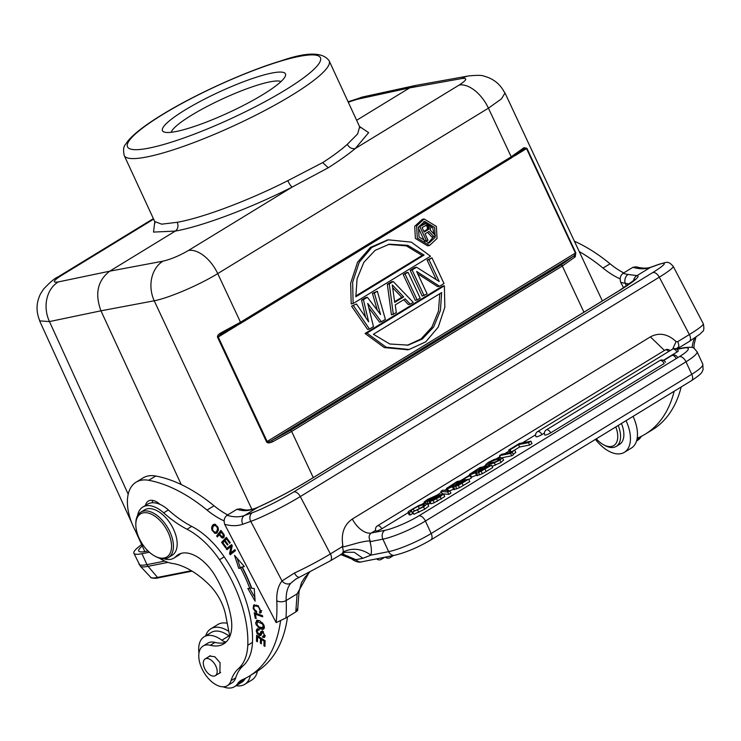 <?xml version="1.0" encoding="UTF-8"?>
<svg xmlns="http://www.w3.org/2000/svg" width="741" height="741" viewBox="0 0 741 741"><rect width="100%" height="100%" fill="white"/><g stroke="black" fill="none" stroke-linecap="round" stroke-linejoin="round"><path stroke-width="1.11" d="M440.839 491.394L442.877 490.144L449.778 490.755L447.731 492.015L440.839 491.394L442.442 493.812M443.831 493.941L448.824 494.386L447.731 492.015M510.216 452.343L508.641 450.065L519.441 443.461L530.899 441.191L531.992 443.563L529.602 445.026L519.608 447.008L514.513 450.13M512.318 452.343L512.105 451.88L512.364 452.353L510.623 453.418L499.554 455.613L501.787 454.252L509.651 452.686L514.699 450.083L512.105 451.88L513.467 454.733L511.725 455.789L502.352 457.651M513.198 454.252L515.801 452.464L514.699 450.083M492.117 466.385L501.009 462.44L503.491 460.059M470.498 476.796L471.526 477.139L476.5 475.194M475.592 473.212L476.685 475.592L482.391 473.731L492.672 467.59L491.579 465.218L478.621 472.554L476.444 473.24L476.361 472.323L470.424 474.768L469.405 474.416L480.122 467.488L491.579 465.218M470.331 475.518L463.264 479.205L470.331 475.518L471.433 477.889L468.784 479.51M449.806 490.829L453.585 489.199M453.77 489.597L459.466 487.735L469.757 481.604L468.655 479.223L458.373 485.355L452.668 487.226L453.77 489.597M449.778 490.755L450.88 493.135L448.824 494.386M428.057 504.325L430.78 503.093M430.002 501.398L431.095 503.769L434.263 502.75L444.702 496.618L443.766 493.812L440.135 496.757L433.17 500.37L430.002 501.398L438.728 497.007L440.821 495.525L440.441 495.192L425.028 502.537L424.121 502.018L427.826 499.341L438.931 494.256L436.542 495.72L436.792 496.248M412.737 511.901L413.83 514.282L424.676 509.243L428.678 506.122L427.622 503.389L423.583 506.872L412.737 511.901L422.138 507.15L424.834 504.806M424.834 504.992L422.963 504.778L418.285 506.279L413.256 508.854L410.94 510.568L412.663 513.522L410.273 514.986L409.106 514.782L407.985 512.3L408.884 511.142L418.915 505.436L425.223 503.343L427.576 503.75L428.678 506.122M412.274 512.689L412.876 512.207M416.822 509.845L419.638 508.548M546.302 429.91A3.983 3.983 0 0 0 544.765 434.986A3.983 0.667 -24.8 0 0 545.571 435.032A3.983 0.667 -24.8 0 0 550.674 432.855L664.14 363.525A3.983 2.242 -121.4 0 0 660.203 360.413A3.983 2.242 -121.4 0 0 660.009 360.469A3.983 2.242 -121.4 0 0 659.768 360.58L546.302 429.91A3.983 2.242 58.6 0 1 546.534 429.808A3.983 2.242 58.6 0 1 546.738 429.752A3.983 2.242 58.6 0 1 550.674 432.855M541.893 434.606A3.983 2.242 58.6 0 0 537.947 431.494A3.983 2.242 58.6 0 0 537.753 431.549A3.983 2.242 58.6 0 0 537.521 431.66A3.983 3.983 0 0 0 535.984 436.727A3.983 0.667 -24.8 0 0 536.79 436.773A3.983 0.667 -24.8 0 0 541.893 434.606L544.403 433.068M676.931 352.077A3.983 2.242 -121.4 0 0 672.995 348.974A3.983 2.242 -121.4 0 0 672.8 349.02A3.983 2.242 -121.4 0 0 672.559 349.131A3.983 3.983 0 0 1 678.256 350.864A3.983 0.667 -24.8 0 1 676.931 352.077L663.436 360.321M381.772 528.824A3.983 2.242 58.6 0 0 377.836 525.712A3.983 2.242 58.6 0 0 377.632 525.767A3.983 2.242 58.6 0 0 377.401 525.878A3.983 3.983 0 0 0 375.863 530.945A3.983 0.667 -24.8 0 0 376.669 530.991A3.983 0.667 -24.8 0 0 381.772 528.824L408.143 512.707M535.623 434.81L522.433 442.868M509.086 451.028L504.788 453.649M499.999 456.576L496.748 458.568M486.013 465.126L483.113 466.895M469.544 475.185L460.189 480.9M446.628 489.19L444.785 490.32M441.321 492.432L437.931 494.506M424.139 502.935L422.009 504.232M340.61 554.537L347.881 556.12L354.513 559.974L362.942 558.297L370.954 555.139A26.556 14.922 -121.4 0 0 371.343 552.425A26.556 14.922 -121.4 0 0 370.204 542.736L370.639 541.578C368.444 537.883 368.647 535.039 371.241 533.038L384.829 530.343A26.556 4.446 155.2 0 0 418.85 515.856L679.432 356.616A26.556 4.446 155.2 0 0 682.906 348.196L677.042 349.354M670.003 350.549L670.531 350.382M676.561 349.196L678.682 346.899A6.641 3.733 58.6 0 0 677.654 341.703L676.098 341.573L672.661 349.076M676.098 341.573C667.706 333.82 659.138 332.255 650.394 336.877L664.464 350.465M650.394 336.877L352.308 519.033C344.139 524.693 340.971 533.437 342.796 545.246L342.092 546.765L330.375 553.925A6.641 3.733 58.6 0 1 330.273 560.863L295.705 579.203M244.669 509.827L244.669 509.827C248.235 510.438 252.7 509.558 258.063 507.187A6.641 3.381 65.6 0 0 257.738 507.381C251.903 510.104 246.623 511.123 241.899 510.438A6.641 4.965 -81.3 0 1 244.669 509.827L240.251 508.835L236.898 509.299L227.061 515.31C224.338 517.403 223.55 520.404 224.68 524.322L276.189 622.607L285.98 617.948L295.816 611.927L297.66 610.473L297.854 607.518A6.641 4.27 -176.7 0 1 295.918 610.315L297.104 593.847L309.09 572.571M280.533 620.801A172.644 97.015 58.6 0 1 249.384 676.088A172.644 97.015 58.6 0 1 241.909 679.905A33.197 18.655 -121.4 0 0 241.066 680.368A33.197 18.655 -121.4 0 0 237.639 683.702A29.214 16.413 58.6 0 1 234.61 686.638A29.214 16.413 58.6 0 1 223.208 686.814M198.968 653.145A29.214 16.413 58.6 0 1 201.126 639.715A29.214 16.413 58.6 0 1 204.145 636.778A29.214 16.413 58.6 0 1 221.865 640.215A9.957 5.595 -121.4 0 0 226.274 641.863M225.912 642.215A43.163 24.249 58.6 0 1 215.01 642.401A23.24 13.06 -121.4 0 0 207.804 643.151L203.117 646.013A23.24 13.06 58.6 0 1 210.324 645.272A43.163 24.249 -121.4 0 0 223.708 643.883A43.163 24.249 -121.4 0 0 231.136 618.235A80.741 45.368 -121.4 0 0 218.771 582.37A80.741 45.368 -121.4 0 0 215.455 576.341A36.522 20.526 -121.4 0 0 178.183 554.676A36.522 20.526 -121.4 0 0 175.858 556.537A29.881 16.793 58.6 0 1 173.959 558.066A29.881 16.793 58.6 0 1 163.946 558.816M137.557 515.634A29.881 16.793 58.6 0 1 142.8 507.066A29.881 16.793 58.6 0 1 163.668 512.828A99.6 55.964 -121.4 0 0 187.019 529.25A66.403 37.309 58.6 0 1 219.512 559.733A102.656 57.687 58.6 0 1 230.608 578.313A102.656 57.687 58.6 0 1 247.781 645.254A66.403 37.309 58.6 0 1 238.435 668.678A66.403 37.309 -121.4 0 0 231.007 680.683A23.24 13.06 58.6 0 1 227.348 685.675L232.035 682.813A23.24 13.06 -121.4 0 0 235.694 677.82A66.403 37.309 58.6 0 1 243.122 665.807A66.403 37.309 -121.4 0 0 252.468 642.382A102.656 57.687 -121.4 0 0 235.295 575.451A102.656 57.687 -121.4 0 0 224.199 556.871A66.403 37.309 -121.4 0 0 191.706 526.379A99.6 55.964 58.6 0 1 168.355 509.965A29.881 16.793 -121.4 0 0 160.028 504.399A16.598 9.327 -121.4 0 0 148.311 501.092A16.598 9.327 -121.4 0 0 145.486 505.427M173.959 558.066L178.646 555.194A29.881 16.793 -121.4 0 0 180.545 553.675A36.522 20.526 58.6 0 1 180.693 553.518M229.756 636.63A9.957 5.595 -121.4 0 0 229.562 635.139L225.653 615.076A36.522 20.526 -121.4 0 0 220.151 599.812A36.522 20.526 -121.4 0 0 207.397 583.047A74.563 41.904 -121.4 0 0 174.107 563.697A46.479 26.12 58.6 0 1 159.306 558.103M137.946 535.363A46.479 26.12 58.6 0 1 135.344 530.76A46.479 26.12 58.6 0 1 136.066 482.187A46.479 26.12 58.6 0 1 148.719 480.307A152.72 85.817 58.6 0 1 207.035 510.086A73.044 41.042 -121.4 0 0 224.143 520.895M257.46 641.808L257.599 636.964L260.48 638.816L260.35 643.179L261.341 643.818L261.471 639.446L264.065 641.113L263.926 645.772L264.926 646.421L265.093 640.715L256.627 635.278L256.46 641.16L257.46 641.808M256.201 618.578L255.413 614.243L262.694 616.799L262.481 615.641L254.228 612.733L255.219 618.235L256.201 618.578M216.641 536.039L217.391 536.966L219.114 534.687L221.846 537.771L224.014 537.299L224.254 535.113L221.485 531.158A154.962 87.077 58.6 0 1 220.892 530.417L216.641 536.039L218.049 535.178L221.281 530.899M223.458 537.873L224.014 537.299M247.837 588.502L255.108 601.146L254.219 588.447L251.894 588.465A115.207 64.736 -121.4 0 0 242.335 567.217L244.345 566.504L234.508 555.333L238.824 568.467L240.547 567.856A111.882 62.874 58.6 0 1 249.828 588.484L247.837 588.502M259.369 611.881L259.896 613.113L260.804 612.844L258.322 605.795L253.644 605.045L253.172 608.481L255.562 611.77L256.627 612.418L256.618 611.297L254.858 609.973C253.394 607.861 253.505 606.518 255.173 605.943C258.461 606.119 260.184 607.944 260.369 611.418L261.499 610.723M254.422 606.157L256.581 605.082L254.422 606.157M232.248 545.635L231.562 544.598L226.246 548.748L226.885 549.72L231.072 546.46L229.534 553.712L230.219 554.75L235.536 550.6L234.897 549.637L230.72 552.888L232.248 545.635M225.57 547.775L226.135 547.191L222.856 542.69L224.486 541.013L227.441 545.08L227.996 544.505L225.042 540.439L226.514 538.929L229.664 543.273L230.229 542.69L226.376 537.382L221.587 542.301L225.57 547.775M257.553 628.748L256.405 629.98L256.358 631.165L257.146 633.62L259.656 635.778L260.962 635.333L262.342 632.342C264.222 633.648 264.5 635 263.194 636.389L262.564 636.195L262.694 637.288L264.454 637.464L265.065 636.306L262.888 631.554L260.888 631.489L260.035 634.092L257.59 632.777L257.377 631.054L257.868 630.082L259.193 630.211L259.054 629.128L257.025 628.914M263.425 631.527L262.027 632.388L263.222 631.804M265.139 635.445L263.194 636.389M261.434 633.24L259.72 634.5L261.434 633.24L262.286 630.628M257.173 620.245L255.673 622.709A4.446 2.501 -121.4 0 0 256.367 625.015L260.295 628.813L262.685 629.415L264.361 627.71L264.028 625.367L260.035 620.958L257.405 620.226A6.03 3.39 -121.4 0 0 257.173 620.245L256.506 620.486M264.12 628.553L262.685 629.415L263.564 629.155M211.593 527.703L211.907 530.019L214.797 533.363L216.705 533.224L218.438 529.945L218.086 527.546L214.964 524.23L212.463 525.258L211.593 527.703L212.806 526.962M299.642 577.156A6.641 3.02 65.2 0 1 294.427 573.034L282.025 580.953A6.641 5.382 -141 0 0 290.722 583.26L295.464 579.351M677.654 341.703L689.371 334.543L659.305 277.171L300.309 496.553A39.838 3.835 152.3 0 1 250.791 521.377L282.025 580.953A51.129 28.732 -121.4 0 0 276.791 600.794A6.641 3.862 -2.4 0 0 286.183 600.525L297.104 593.847L299.012 591.809M354.217 559.946L340.656 554.518M354.513 559.974L340.943 554.342M351.271 558.436C350.956 558.714 357.412 563.299 361.284 561.9A6.641 5.382 78.8 0 1 356.301 559.844L341.925 553.74M342.092 546.765A6.641 3.733 -121.4 0 1 343.213 551.276A6.641 3.733 -121.4 0 1 343.12 551.962L342.194 553.527M362.942 558.297L354.281 552.295L344.852 552.286L330.273 560.863M370.204 542.736C369.676 541.152 372.093 539.754 358.848 542.671C340.425 547.692 343.009 547.636 342.796 545.246M689.269 341.481A6.641 3.733 -121.4 0 0 689.371 334.543A39.838 3.835 -27.7 0 0 703.274 323.687C704.274 328.337 703.941 331.051 702.273 331.801L699.847 334.228L689.269 341.481L676.765 349.131M626.571 285.961L625.163 283.266L629.387 284.035M651.126 267.093L659.12 264.241A6.641 5.456 -109.6 0 0 658.277 264.639L650.292 267.492A6.641 5.456 70.4 0 1 651.126 267.093C647.208 268.575 642.262 268.483 636.278 266.825L632.925 267.297L623.079 273.309C620.365 275.402 619.569 278.403 620.708 282.312A69.719 39.18 -121.4 0 0 625.163 283.266A6.641 4.965 -81.3 0 1 628.081 274.448L636.982 275.624A6.641 6.521 92.1 0 0 633.555 280.913M623.718 272.92A73.044 41.042 58.6 0 1 610.056 263.777A152.72 85.817 -121.4 0 0 574.405 241.242M636.528 441.006L637.63 440.33A29.214 16.413 -121.4 0 0 640.65 437.394A33.197 18.655 58.6 0 1 641.567 436.199M674.171 391.257A172.644 97.015 58.6 0 1 645.374 434.078L652.404 429.78A172.644 97.015 -121.4 0 0 681.201 386.959M645.374 434.078A172.644 97.015 58.6 0 1 637.899 437.894A33.197 18.655 -121.4 0 0 637.167 438.283M579.24 251.57A152.72 85.817 58.6 0 1 603.026 268.075A73.044 41.042 -121.4 0 0 620.171 278.894M626.034 420.675A32.539 18.284 58.6 0 1 624.367 452.325L631.397 448.036A32.539 18.284 -121.4 0 0 633.064 416.377M624.367 452.325A32.539 18.284 58.6 0 1 595.44 439.367M618.17 425.482A23.24 13.06 58.6 0 1 616.234 446.397L619.522 444.396A23.24 13.06 -121.4 0 0 621.449 423.472M616.234 446.397A23.24 13.06 58.6 0 1 609.259 447.203A23.24 13.06 58.6 0 1 605.443 445.749L603.924 444.961A21.248 11.939 58.6 0 1 596.329 438.82M615.762 426.946A21.248 11.939 58.6 0 1 607.416 446.295A21.248 11.939 58.6 0 1 603.924 444.961M141.948 553.703L146.996 564.633A6.65 5.391 78.8 0 0 148.08 566.328A39.514 6.623 155.2 0 1 140.308 566.17L133.899 553.231A39.838 6.678 155.2 0 0 141.948 553.703L149.367 552.23M133.899 553.231A39.838 6.678 155.2 0 1 141.679 544.635M142.281 545.95A34.531 5.78 -24.8 0 0 138.724 550.998A34.531 5.78 -24.8 0 0 145.699 551.415L148.005 550.952M171.208 132.296A61.086 10.235 155.2 0 1 209.749 105.102A61.086 10.235 155.2 0 1 269.835 81.881A61.086 10.235 155.2 0 1 281.015 81.556M176.163 131.5A67.727 11.347 155.2 0 1 164.187 132.037A67.727 11.347 155.2 0 1 196.272 103.518A67.727 11.347 155.2 0 1 271.771 73.072A67.727 11.347 155.2 0 1 285.368 76.045A67.727 11.347 155.2 0 1 241.909 106.204A67.727 11.347 155.2 0 1 176.163 131.5M329.189 60.882L359.635 126.785L357.662 133.899L347.307 144.319C341.036 149.978 332.829 156.064 322.705 162.585L287.795 180.693C248.726 200.524 202.904 217.771 177.238 222.291L161.658 224.171L154.702 221.476L124.247 155.582A112.882 18.914 155.2 0 0 185.787 145.551A112.882 18.914 155.2 0 0 290.898 95.802A112.882 18.914 155.2 0 0 291.639 95.348A112.882 18.914 155.2 0 0 329.189 60.882C322.919 51.87 306.839 51.87 280.932 60.892C246.373 71.192 195.883 94.024 162.863 114.253C146.366 124.247 134.862 132.972 128.369 140.41L125.442 144.476C123.469 146.505 123.071 150.21 124.247 155.582M177.238 222.291C178.646 226.014 178.007 228.95 175.302 231.09C202.645 226.209 250.754 208.082 292.278 187.019L328.244 167.772C339.693 160.436 348.715 154.008 355.319 148.496L368.629 132.648L359.496 126.479M154.795 221.689L153.526 232.081L175.302 231.09L109.696 271.187C97.617 280.598 94.7 293.806 100.961 310.812L181.239 484.558M162.955 261.165L109.696 271.187L58.206 281.95A29.881 24.388 78.2 0 0 49.471 321.575L100.961 310.812L154.221 300.79A29.881 24.008 -100.7 0 1 162.955 261.165C170.791 259.341 179.285 255.784 188.446 250.477A29.881 16.793 58.6 0 1 217.724 273.596L240.492 322.224L221.402 332.598C218.373 334.163 217.104 335.747 217.604 337.35L266.519 441.821C267.371 443.238 269.344 443.248 272.456 441.858L291.639 431.438L313.258 477.602M236.629 325.771L218.243 337.016L267.158 441.479L575.822 252.811L526.916 148.33L524.035 147.663L511.197 156.796L488.43 108.167A29.881 16.793 -121.4 0 0 459.151 85.048L355.319 148.496C351.956 149.163 349.289 147.765 347.307 144.319M415.831 85.4L468.72 75.915A29.881 24.305 -100.2 0 0 461.782 78.555L409.643 87.892L415.831 85.4L363.192 96.849A29.881 24.101 77.7 0 0 363.127 96.867A29.881 24.101 77.7 0 0 357.032 99.34L409.643 87.892L356.634 120.283M153.387 218.632L57.909 276.977A29.881 16.793 58.6 0 1 57.909 276.977A29.881 16.793 58.6 0 1 60.984 275.763L153.619 219.151M128.193 494.201L49.471 321.575L39.643 320.89L39.505 320.177M251.894 509.373L154.221 300.79C169.05 297.947 199.505 284.896 217.724 273.596L488.43 108.167L501.472 98.868L505.01 92.996L504.482 92.384M575.822 252.811L575.211 256.858L562.326 266.028L291.639 431.438A1.325 0.75 58.6 0 0 290.333 430.41L271.66 440.552L272.456 441.858M526.916 148.33L526.527 148.617L575.433 253.098C575.877 253.765 575.257 254.756 573.562 256.071L561.02 265A1.325 0.75 -121.4 0 1 562.326 266.028L583.936 312.193M266.519 441.821L267.158 441.479C267.751 442.164 269.252 441.858 271.66 440.552L573.562 256.071L575.211 256.858M217.604 337.35L220.837 334.172L240.288 323.576A1.325 0.75 58.6 0 0 240.427 323.521L511.133 158.092A1.325 0.75 -121.4 0 0 511.197 156.805L240.492 322.224A1.325 0.75 58.6 0 1 240.427 323.521L221.735 333.682L221.402 332.598M524.035 147.663L523.489 149.256L526.527 148.617L514.625 155.897M240.547 323.419L510.984 158.148A1.325 0.75 -121.4 0 0 511.133 158.092L523.906 148.969M417.702 273.753L437.625 286.647L439.533 286.267L444.007 283.534L431.966 257.831L427.085 260.035L436.273 279.663M431.966 257.831L428.993 259.656L439.228 281.524L416.572 267.242L414.664 267.621L410.19 270.354L422.222 296.057L427.112 293.853L416.618 271.438L439.533 286.267M406.216 272.781L403.234 274.605L415.275 300.3L417.183 299.929L420.166 298.104L408.124 272.401L406.216 272.781M387.339 284.312L389.257 283.933L393.23 281.506L391.313 281.886L387.339 284.312L391.433 314.869L396.315 312.674L395.231 304.894L405.17 298.827L410.227 304.171L408.319 304.551L403.734 299.707M368.805 307.821L379.503 322.159L381.42 321.779L385.394 319.352L377.326 291.222L372.445 293.417L377.336 310.294M356.467 303.967L351.577 306.172L356.467 303.967L368.666 321.835L363.423 299.716L367.397 297.289L365.489 297.669L361.515 300.096L365.6 317.352M351.577 306.172L367.582 329.439L369.5 329.069L373.473 326.633L367.712 303.43L381.42 321.779M365.044 333.478L366.962 333.098L386.107 347.177L409.088 349.493L425.714 341.879L438.227 327.133L444.832 307.209L444.378 285.785L442.47 286.165L365.044 333.478L384.301 347.594L407.828 349.743M387.404 240.038L370.407 247.429L357.579 262.175L350.66 283.145L351.206 303.912L353.114 303.541L430.53 256.229L411.385 242.15L388.404 239.834L371.778 247.448L359.265 262.194L352.66 282.117L353.114 303.541M424.148 218.984L422.231 219.364L414.71 226.357L415.395 238.435L427.622 245.845L429.53 245.466L437.06 238.454L436.375 226.394L424.148 218.984L416.618 225.996L417.303 238.056L429.53 245.466M416.572 267.242L412.098 269.974L410.19 270.354M412.098 269.974L424.139 295.678M428.993 259.656L427.085 260.035M408.124 272.401L403.234 274.605M405.151 274.226L417.183 299.929M389.257 283.933L393.341 314.499M410.227 304.171L413.209 302.356L393.23 281.506M392.267 284.905L394.703 302.402L403.65 296.946L392.267 284.905M403.65 296.946L401.733 297.326L394.601 301.68M392.656 287.721L401.733 297.326M353.485 305.792L369.5 329.069M363.423 299.716L361.515 300.096M367.397 297.289L380.587 314.555L374.353 293.047L372.445 293.417M377.326 291.222L374.353 293.047M444.378 285.785L366.962 333.098M373.418 334.265L389.757 344L408.208 345.13L422.389 338.961L433.605 327.059L440.423 310.507L441.645 292.575L373.418 334.265M439.793 293.705L438.459 311.127L431.883 327.142L421.018 338.952L407.281 345.297M424.074 255.061L407.735 245.327L389.284 244.197L375.103 250.365L363.887 262.268L357.069 278.82L355.847 296.752L424.074 255.061L422.166 255.441L406.327 245.873L388.303 244.4M355.791 296.002L422.166 255.441M419.036 236.99L429.048 243.057L435.199 237.352L434.643 227.459L424.63 221.392L418.48 227.098L419.036 236.99M423.695 221.642L432.735 227.839L433.985 234.091M433.605 236.703L428.076 243.187M427.557 232.341L431.92 237.037L433.837 236.657L429.002 231.451L425.028 233.878L428.002 240.223L424.686 241.455L418.267 227.746M418.452 227.191L426.862 223.05L423.648 223.847L418.535 226.968M419.962 226.885L426.603 241.075M425.556 223.467L423.648 223.847M426.862 223.05L430.15 224.931L430.901 227.191L430.113 229.997L435.467 235.657L433.837 236.657M428.622 229.358L429.169 226.69L427.344 224.708L422.064 227.543L424.185 232.072L428.622 229.358L426.705 229.738L427.27 229.006L429.178 228.626M429.169 226.69L427.261 227.07L427.455 228.117L429.363 227.737M427.455 228.117L427.27 229.006M427.261 227.07L426.835 226.162L428.743 225.783M425.816 225.245L428.085 225.023M426.177 225.403L426.835 226.162M426.399 224.894L427.344 224.708M423.898 231.461L426.705 229.738M468.72 75.915A29.881 24.305 -100.2 0 1 468.812 75.897C477.408 75.1 482.502 75.202 484.086 76.184C493.497 78.629 500.407 84.261 504.825 93.088M227.7 514.921A73.044 41.042 58.6 0 1 214.066 505.788A152.72 85.817 -121.4 0 0 155.749 476.018A46.479 26.12 -121.4 0 0 143.096 477.899L136.066 482.187M229.747 636.491A9.957 5.595 58.6 0 1 228.895 635.917A29.214 16.413 -121.4 0 0 211.176 632.49L204.145 636.778M234.61 686.638L241.64 682.341A29.214 16.413 -121.4 0 0 244.669 679.404A33.197 18.655 58.6 0 1 245.577 678.21M249.384 676.088L256.414 671.8A172.644 97.015 -121.4 0 0 287.499 617.012M152.276 502.759A16.598 9.327 58.6 0 1 152.711 500.397M160.028 504.399A29.881 16.793 -121.4 0 0 147.478 504.204L142.8 507.066M227.348 685.675A23.24 13.06 58.6 0 1 202.673 670.151A23.24 13.06 58.6 0 1 203.117 646.013M218.928 673.458L219.892 673.069L220.068 662.723L214.77 656.721L209.49 656.081L208.721 656.748M168.476 557.519L172.227 555.231A26.556 14.922 -121.4 0 0 171.893 526.119A26.556 14.922 -121.4 0 0 146.107 509.15A26.556 14.922 -121.4 0 0 144.523 509.901L140.781 512.188A26.556 14.922 58.6 0 1 142.355 511.438A26.556 14.922 58.6 0 1 168.883 529.769A26.556 14.922 58.6 0 1 168.476 557.519A26.556 14.922 58.6 0 1 166.901 558.269A26.556 14.922 58.6 0 1 156.138 556.778L155.128 556.25A25.231 14.181 58.6 0 1 140.142 540.263A25.231 14.181 58.6 0 1 135.816 524.656A25.231 14.181 58.6 0 1 142.031 513.189A25.231 14.181 58.6 0 1 167.234 530.593A25.231 14.181 58.6 0 1 165.345 557.677A25.231 14.181 58.6 0 1 155.128 556.25M135.816 524.656L135.816 523.517A26.556 14.922 58.6 0 1 140.781 512.188M620.708 282.312L623.626 287.879M344.834 552.295L343.778 552.703M258.442 636.445L257.599 636.964M256.46 641.16L257.498 640.53M257.97 636.732L257.988 636.149M263.926 645.772L264.963 645.142M264.065 641.113L264.908 640.595M261.471 639.446L262.314 638.937M260.35 643.179L261.378 642.549M260.48 638.816L261.323 638.297M261.851 639.224L261.869 638.64M256.543 613.548L255.413 614.243M255.219 618.235L256.043 617.735M255.997 613.881L255.895 613.326M224.069 537.206L222.976 536.706M219.114 534.687L219.808 534.261M221.133 532.01A96.765 54.38 -121.4 0 0 221.485 532.446L223.226 534.733L223.004 536.669L221.263 536.067L219.614 534.02L221.837 531.584M224.384 535.817L222.661 536.864M223.893 534.317L223.226 534.733M254.848 597.376L249.726 588.493M240.547 567.856L241.955 566.995A111.882 62.874 -121.4 0 1 251.236 587.632L249.828 588.484M238.824 568.467L241.955 566.995M240.232 567.615L237.203 558.39M244.104 566.235L242.335 567.217M261.341 612.251L259.896 613.113M260.851 611.205L261.295 612.251M260.767 611.019L261.768 610.556M254.283 606.249L254.496 604.758M230.72 552.888L234.999 549.785M229.534 553.712L230.96 552.74M231.516 553.731L230.942 552.86M231.072 546.46L232.229 545.747M226.246 548.748L231.674 544.755M228.191 548.701L227.654 547.895M221.587 542.301L226.616 537.716M223.449 542.079L222.985 541.439M226.514 538.929L227.2 538.512M224.486 541.013L225.162 540.597M264.972 636.732L264.065 636.102M262.694 637.288L264.102 636.426M261.156 634.944L259.971 634.352M257.766 630.304L257.914 628.748M264.092 628.553L261.703 627.951M257.071 621.745L257.349 620.226M264.38 626.932L263.185 627.664L259.165 627.071L257.127 624.811L257.229 621.625L262.36 623.913L263.027 625.024L262.842 628.007L264.389 627.043M259.183 620.569L257.229 621.625M213 526.842L214.047 524.183M217.372 532.64L215.779 532.297M215.631 524.498L213.982 525.48L214.723 525.286L216.826 526.731L217.548 528.694L216.743 531.529L218.4 530.287M218.15 530.667L215.353 532.371L213.297 531.093L212.51 529.222L213.093 526.434L215.826 524.609M216.743 531.529L215.353 532.371M530.899 441.191L528.5 442.646L529.602 445.026M528.5 442.646L518.505 444.637L519.608 447.008M518.505 444.637L510.104 449.768L511.049 451.834M510.104 449.768L508.641 450.065M510.623 453.418L511.725 455.789M499.554 455.613L500.508 457.669M493.923 459.568L499.684 457.818L502.491 457.882L499.906 460.068L494.34 462.847L488.764 464.57L485.772 464.533L488.356 462.356L493.923 459.568M503.574 460.142L502.472 457.771L503.593 460.263M486.893 467.025L485.772 464.533M498.508 460.346L499.934 459.077L497.443 459.179L489.755 462.078L488.365 463.329L494.951 462.069L498.508 460.346M477.537 475.62L476.361 472.323M469.748 475.629L469.405 474.416M478.288 470.757L482.928 467.923L479.186 468.664L472.378 472.999L474.49 472.758L478.288 470.757M483.438 469.59L487.717 466.969L484.392 467.627L478.584 471.23L478.63 471.822L483.438 469.59M478.834 471.776L478.584 471.23L478.63 471.822M479.186 468.664L479.742 469.868M484.392 467.627L484.883 468.701M464.783 478.899L465.246 479.899M463.264 479.205L463.727 480.205M454.622 489.625L453.436 486.328L447.508 488.773L446.48 488.43L457.197 481.493L468.655 479.223M447.508 491.098L446.48 488.43M455.372 484.762L460.004 481.928L456.271 482.669L449.454 487.004L451.575 486.763L455.372 484.762M460.513 483.595L464.802 480.974L461.467 481.641L455.659 485.235L455.715 485.827L460.513 483.595M455.919 485.781L455.659 485.235L455.715 485.827M456.271 482.669L456.827 483.873M461.467 481.641L461.967 482.706M439.274 494.979L438.931 494.256M436.542 495.72L429.345 499.017L426.936 500.703L427.261 501.101L442.655 493.765L443.6 494.238L444.702 496.618M440.821 495.525L440.441 495.192L440.663 495.673M424.408 503.528L424.121 502.018M411.199 511.133L410.94 510.568L411.57 511.151L409.171 512.615L410.273 514.986M409.171 512.615L407.985 512.3M668.641 351.53A3.983 2.242 -121.4 0 0 665.594 349.863A3.983 2.242 -121.4 0 0 665.399 349.919A3.983 2.242 -121.4 0 0 665.168 350.03L377.401 525.878M205.711 635.824A32.539 18.284 58.6 0 1 210.852 628.794A32.539 18.284 58.6 0 1 228.83 631.388M250.384 675.477A32.539 18.284 58.6 0 1 244.78 684.323A32.539 18.284 58.6 0 1 236.184 685.684M227.246 623.283A32.539 18.284 -121.4 0 0 217.882 624.496L210.852 628.794M244.78 684.323L251.81 680.025A32.539 18.284 -121.4 0 0 257.414 671.161M213.362 662.25A9.79 5.502 58.6 0 1 215.344 675.653A9.79 5.502 58.6 0 1 207.119 672.337A9.79 5.502 58.6 0 1 205.137 658.934A9.79 5.502 58.6 0 1 213.362 662.25M375.641 530.352L371.241 533.038A19.924 11.189 -121.4 0 1 352.308 519.033M370.639 541.578L382.884 539.152A6.641 5.382 -101.2 0 1 384.829 530.343M418.85 515.856A6.641 3.733 58.6 0 1 425.417 521.043A33.197 5.558 155.2 0 1 382.884 539.152L388.655 551.628L370.954 555.139C361.756 548.59 352.475 547.525 343.12 551.962M682.906 348.196A6.641 5.382 -101.2 0 1 684.36 347.622C695.169 346.807 692.752 347.177 697.04 351.669A33.197 5.558 155.2 0 1 685.999 361.803L425.417 521.043L431.179 533.52A6.641 3.733 58.6 0 1 430.827 539.948L691.409 380.707A6.641 3.733 -121.4 0 0 691.761 374.279L685.999 361.803A6.641 3.733 -121.4 0 0 679.432 356.616M676.153 348.854L678.682 346.899M659.12 264.241C666.474 262.712 667.493 259.961 673.198 266.315A39.838 3.835 152.3 0 1 659.305 277.171A6.641 3.733 -121.4 0 0 652.673 272.595L293.677 491.978A6.641 3.733 58.6 0 1 300.309 496.553L330.375 553.925A39.838 3.835 -27.7 0 1 294.427 573.034M293.677 491.978A33.197 3.196 152.3 0 1 252.412 512.661A6.641 5.456 -109.6 0 0 250.791 521.377L242.807 524.23A6.641 5.456 70.4 0 1 244.428 515.514L252.412 512.661M224.68 524.322A69.719 39.18 -121.4 0 0 242.807 524.23M276.791 600.794A174.635 98.127 58.6 0 1 276.161 622.588M290.722 583.26A44.488 24.999 -121.4 0 0 286.183 600.525A181.267 101.86 58.6 0 1 285.98 617.948M361.284 561.9L394.638 555.278A6.641 5.382 -101.2 0 1 388.655 551.628A33.197 5.558 -24.8 0 0 431.179 533.52L691.761 374.279A33.197 5.558 -24.8 0 0 702.801 364.146L703.089 369.759C701.486 372.01 704.33 372.13 691.409 380.707M692.15 347.538A44.488 24.999 58.6 0 1 694.808 337.942M658.277 264.639A33.197 3.196 152.3 0 1 652.673 272.595M632.925 267.297A63.078 35.448 58.6 0 0 640.483 268.724A63.078 35.448 58.6 0 0 650.292 267.492L636.982 275.624A53.12 5.113 -27.7 0 1 619.504 290.509L308.302 480.677A53.12 5.113 -27.7 0 1 257.738 507.381L244.428 515.514A63.078 35.448 -121.4 0 1 227.061 515.31M241.899 510.438A63.078 35.448 58.6 0 1 236.898 509.299M295.816 611.927A181.267 101.86 -121.4 0 0 295.918 610.315M258.063 507.187C275.476 499.175 292.093 490.403 307.913 480.863A6.641 3.733 58.6 0 1 308.302 480.677M619.504 290.509A6.641 3.733 -121.4 0 0 619.106 290.694L635.324 279.283M623.079 273.309A63.078 35.448 -121.4 0 0 628.081 274.448M640.65 437.394L636.889 439.691M610.056 263.777L603.026 268.075M138.956 564.16A39.838 6.678 -24.8 0 0 146.996 564.633L164.798 561.104M140.308 566.17L150.692 577.276A34.744 5.817 -24.8 0 0 157.527 577.424L191.354 570.709M168.012 562.373L148.08 566.328L157.527 577.424L158.796 577.702M163.566 113.984A106.241 17.793 155.2 0 1 299.521 56.353A106.241 17.793 155.2 0 1 284.377 90.587A106.241 17.793 155.2 0 1 148.422 148.219A106.241 17.793 155.2 0 1 163.566 113.984M287.795 180.693C289.527 184.324 291.018 186.426 292.278 187.019L188.446 250.477M461.782 78.555C467.821 77.833 466.95 79.991 459.151 85.048M348.27 102.184L357.032 99.34M58.206 281.95C52.25 282.858 53.176 280.802 60.984 275.763M290.333 430.41L561.02 265M207.035 510.086L214.066 505.788M148.719 480.307L155.749 476.018M221.865 640.215L228.895 635.917M215.01 642.401L210.324 645.272M175.858 556.537L180.545 553.675M168.355 509.965L163.668 512.828M187.019 529.25L191.706 526.379M224.199 556.871L219.512 559.733M252.468 642.382L247.781 645.254M238.435 668.678L243.122 665.807M235.694 677.82L231.007 680.683M237.639 683.702L244.669 679.404M328.244 167.772L322.705 162.585M390.887 556.019A3.983 2.242 58.6 0 1 390.146 557.575A3.983 2.242 58.6 0 1 389.914 557.677M382.106 557.769A3.983 2.242 58.6 0 1 381.365 559.316A3.983 2.242 58.6 0 1 381.133 559.427M222.476 538.04L223.884 537.179M221.846 537.771L223.254 536.91M222.18 532.019L221.485 532.446M221.8 532.844L222.495 532.418M223.523 533.752L222.837 534.168M255.562 611.77L256.46 611.223M254.571 610.88L255.293 610.436M253.172 608.481L253.904 608.037M259.656 635.778L261.064 634.917M257.146 633.62L257.785 633.222M256.358 631.165L257.553 630.434M256.405 629.98L257.812 629.118M260.295 628.813L261.443 628.109M259.341 628.275L260.276 627.701M258.035 627.247L258.776 626.793M256.367 625.015L257.025 624.617M256.886 621.968L255.673 622.709M262.379 622.755L261.693 623.172M263.018 623.514L262.36 623.913M263.694 624.617L263.027 625.024M212.593 529.602L211.907 530.019M212.463 525.258L213.871 524.406M214.797 533.363L216.205 532.501M217.474 526.332L216.826 526.731M218.299 528.24L217.548 528.694M499.906 460.068L501.009 462.44M494.34 462.847L495.442 465.228M488.764 464.57L489.273 465.672M497.443 459.179L498.091 460.587M489.755 462.078L490.329 463.329M485.049 469.21L486.142 471.582M481.289 471.35L482.391 473.731M478.621 472.554L479.723 474.925M470.424 474.768L471.526 477.139M475.379 470.989L475.898 472.11M480.075 470.266L480.492 471.193M462.125 483.215L463.227 485.587M458.373 485.355L459.466 487.735M455.706 486.559L456.799 488.93M447.508 488.773L448.37 490.635M452.464 484.994L452.983 486.115M457.151 484.271L457.577 485.198M433.142 496.942L433.624 497.989M429.345 499.017L429.826 500.064M440.135 496.757L441.228 499.138M436.542 498.795L437.644 501.166M433.17 500.37L434.263 502.75M439.376 495.525L439.756 496.35M438.792 495.785L439.218 496.702M434.106 498.313L434.522 499.221M428.928 501.092L430.021 503.463M427.409 501.768L428.511 504.139M425.028 502.537L425.39 503.315M417.674 510.04L418.767 512.42M422.963 504.778L423.611 506.186M418.285 506.279L419.378 508.659M413.256 508.854L414.238 510.984M423.583 506.872L424.676 509.243M676.107 358.496A3.983 2.242 -121.4 0 0 671.976 355.439A3.983 2.242 -121.4 0 0 671.744 355.55L663.714 360.459M684.36 347.622L676.718 349.141M297.854 607.518L299.021 591.8L301.513 582.621L304.81 577.406L309.562 572.33M394.638 555.278C405.948 552.545 418.017 547.442 430.827 539.948M697.04 351.669L702.801 364.146M673.198 266.315L703.274 323.687M307.913 480.863L619.106 290.694M192.076 571.144L158.518 577.804C155.906 578.888 149.645 577.832 150.692 577.276M154.702 221.476L154.98 223.217M57.891 276.986C54.89 278.116 50.101 282.173 43.524 289.147L40.514 293.899C36.152 302.652 35.911 311.628 39.792 320.825M144.838 551.573L135.39 530.852M131.676 522.692L39.616 320.834M602.35 300.939L504.982 92.94M220.966 334.089L221.735 333.682M407.18 349.872L409.088 349.493M386.496 240.214L388.404 239.834M363.127 96.867L348.094 101.795M359.626 126.785L360.441 127.804M693.947 348.307L694.113 344.426L695.956 337.164M514.041 489.088A3.983 3.983 0 0 0 514.337 488.93L688.806 382.31A3.983 3.983 0 0 0 689.084 382.124M385.385 557.112A3.983 3.983 0 0 0 390.146 557.575L393.545 555.491M376.595 558.862A3.983 3.983 0 0 0 381.365 559.316L384.755 557.241M224.254 535.919L222.856 536.78M261.499 610.806L260.091 611.668M259.276 629.22L257.868 630.082M258.655 620.745L257.257 621.606M217.493 531.297L216.085 532.158M665.464 362.303A3.983 3.983 0 0 0 659.768 360.58M537.521 431.66L672.559 349.131M670.096 350.641A3.983 3.983 0 0 0 665.168 350.03M215.344 675.653L220.67 672.402M205.137 658.934L210.453 655.683M677.431 357.273A3.983 3.983 0 0 0 671.744 355.55"/></g></svg>

